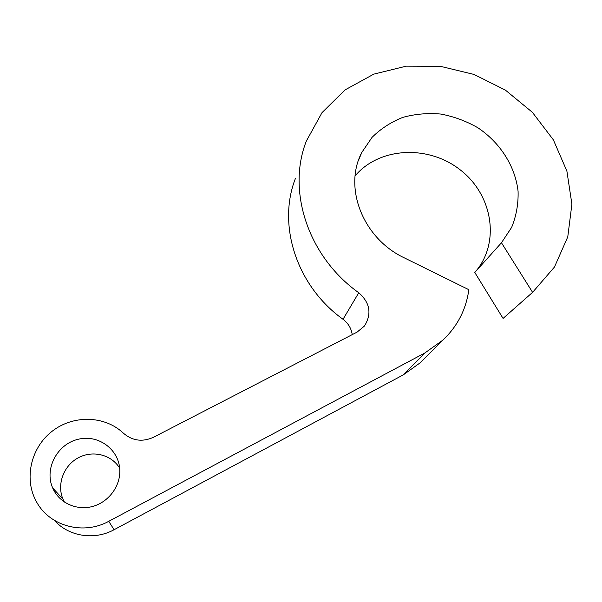 <?xml version="1.0" encoding="UTF-8"?>
<svg xmlns="http://www.w3.org/2000/svg" width="602" height="602" viewBox="0 0 602 602"><rect width="100%" height="100%" fill="white"/><g stroke="black" fill="none" stroke-linecap="round" stroke-linejoin="round"><path stroke-width="0.9" d="M355.127 175.829C379.606 146.858 428.85 144.661 460.733 170.261C493 195.394 500.593 243.479 474.79 272.48L501.458 242.756L532.589 292.346L554.457 267.032L567.769 236.879L571.9 204.146L566.888 171.081L553.351 139.83L532.364 112.296L505.364 90.082L474.052 74.445L440.333 66.303L406.222 66.167L373.782 74.136L345.066 89.894L322.017 112.634L306.335 141.086C286.748 190.623 307.772 256.467 358.762 292.76C370.034 302.716 371.938 313.8 364.466 326.013L357.091 332.116L153.518 437.255C142.508 442.222 132.5 440.897 123.493 433.274C104.951 415.546 73.421 414.552 52.081 431.303C30.612 447.85 23.433 479.726 36.955 502.625C50.29 526.524 83.836 535.216 108.736 521.317L424.771 353.028L442.997 340.047C457.535 326.141 466.144 309.353 468.838 289.697L404.205 257.814C362.667 238.249 343.253 187.245 361.847 152.374L372.066 137.331C380.81 128.715 391.037 122.071 402.746 117.405C415.004 114.019 427.691 112.898 440.799 114.056C453.825 116.51 466.159 121.07 477.815 127.729C500.119 142.599 515.282 166.242 518.081 191.346C518.442 203.905 516.298 215.915 511.647 227.383L501.458 242.756M474.79 272.48L503.076 318.413L532.589 292.346M119.663 468.145C111.498 454.63 92.678 449.935 78.222 457.829C63.684 465.549 56.573 484.467 63.022 499.246L64.422 502.083M54.451 520.399C68.673 536.563 94.499 540.551 114.094 529.715L403.355 374.828L420.196 362.795L423.951 359.055M295.394 178.538C277.176 224.847 296.35 285.86 343.027 319.286C348.219 323.229 351.29 328.338 352.23 334.629M503.076 318.413L505.063 316.66M53.179 489.072L52.637 487.876C44.112 468.529 57.506 443.84 78.373 439.227C99.134 434.11 120.144 450.386 119.813 471.562C119.775 487.199 108.082 502.346 92.46 506.5C76.868 510.737 59.839 503.174 53.179 489.072M343.027 319.286L358.762 292.76M403.355 374.828L424.771 353.028M114.094 529.715L108.736 521.317M361.847 152.374L358.559 160.215M442.997 340.047L420.196 362.795M63.022 499.246L52.637 487.876"/></g></svg>
